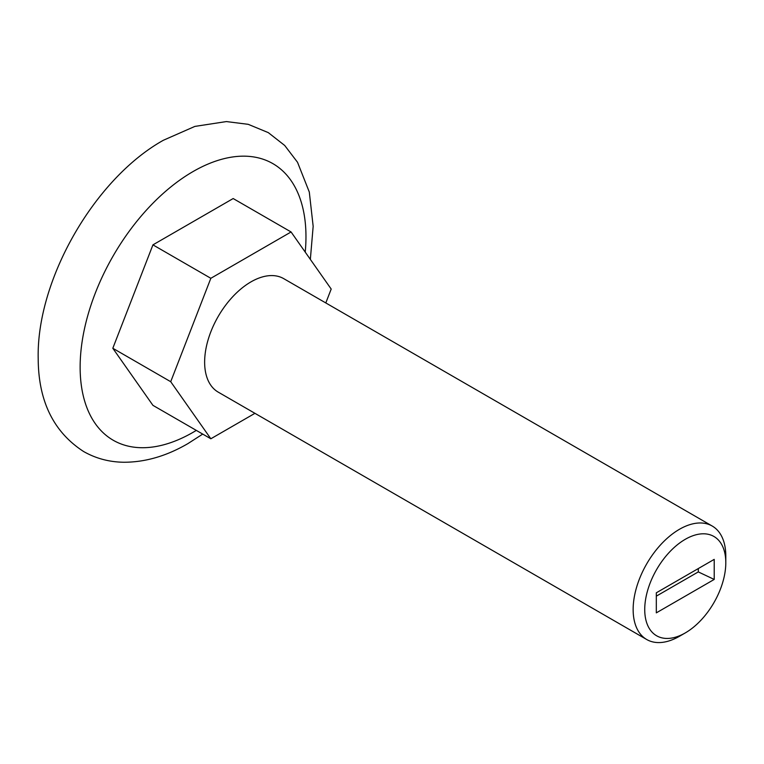 <?xml version="1.0" encoding="UTF-8"?>
<svg xmlns="http://www.w3.org/2000/svg" width="764" height="764" viewBox="0 0 764 764"><rect width="100%" height="100%" fill="white"/><g stroke="black" fill="none" stroke-linecap="round" stroke-linejoin="round"><path stroke-width="1.15" d="M679.473 636.269L685.27 632.926A57.329 33.1 -60 0 1 685.26 632.926L679.473 636.269A65.513 37.828 -60 0 1 646.716 639.516A65.513 37.828 -60 0 1 636.67 587.019A65.513 37.828 -60 0 1 679.473 529.28A65.513 37.828 -60 0 1 712.229 526.043A65.513 37.828 -60 0 1 725.8 556.03L725.8 562.715A57.329 33.1 -60 0 1 685.27 632.926A57.329 33.1 -60 0 1 644.73 609.519A57.329 33.1 -60 0 1 685.26 539.317A57.329 33.1 -60 0 1 725.8 562.715M712.229 526.043L283.711 278.64A65.513 37.828 120 0 0 250.955 281.887A65.513 37.828 120 0 0 208.161 339.617A65.513 37.828 120 0 0 218.198 392.113L646.716 639.516M714.216 579.437L714.216 559.372L656.314 592.807L656.314 612.862L714.216 579.437L698.296 571.911L698.296 568.569M325.808 302.936L331.194 289.05L291.074 231.969L233.173 198.544L152.934 244.862L112.814 348.269L152.934 405.35L210.835 438.775L254.937 413.324M291.074 231.969L210.835 278.297L170.716 381.704L210.835 438.775M170.716 381.704L112.814 348.269M210.835 278.297L152.934 244.862M656.314 596.149L698.296 571.911M196.319 430.39A159.695 92.196 -60 0 1 193.053 432.328A159.695 92.196 -60 0 1 80.134 367.14A159.695 92.196 -60 0 1 193.053 171.556A159.695 92.196 -60 0 1 305.228 252.101M310.346 259.388L313.164 226.316L309.296 192.031L297.521 162.274L284.695 145.456L268.288 132.621L248.233 124.331L226.364 121.571L194.858 126.413L163.391 140.251C94.383 178.757 36.261 280.14 38.2 358.803C38.42 401.148 53.575 432.061 83.668 451.553C95.92 458.495 109.3 462.058 123.797 462.249C145.189 462.268 166.581 456.051 187.963 443.578L202.718 434.095"/></g></svg>
